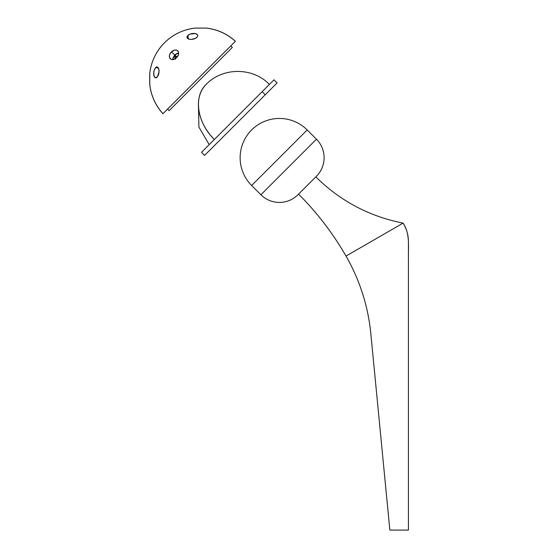 <?xml version="1.0" encoding="UTF-8"?>
<svg xmlns="http://www.w3.org/2000/svg" width="558" height="558" viewBox="0 0 558 558"><rect width="100%" height="100%" fill="white"/><g stroke="black" fill="none" stroke-linecap="round" stroke-linejoin="round"><path stroke-width="0.84" d="M408.421 530.1L408.421 258.961C408.086 246.901 410.311 233.732 403.092 223.116C406.608 228.801 408.386 234.988 408.421 241.677L408.421 530.1L389.854 530.1L370.84 333.761C368.099 306.098 359.819 280.2 346.016 256.066C332.917 233.335 317.097 212.689 298.558 194.128C317.097 212.689 332.917 233.335 346.016 256.066L403.092 223.116C369.368 216.448 340.275 201.033 315.807 176.879C340.275 201.033 369.368 216.448 403.092 223.116L346.016 256.066C359.819 280.2 368.099 306.098 370.84 333.761L389.854 530.1L408.421 530.1L408.421 241.677C408.386 234.988 406.608 228.801 403.092 223.116L402.834 223.263M297.93 194.763A26.184 26.184 0 0 1 260.9 194.763L251.637 185.507A39.276 39.276 0 0 1 251.637 129.958A39.276 39.276 0 0 1 307.186 129.958L316.442 139.221L260.9 194.763A26.184 26.184 0 0 0 297.93 194.763L316.442 176.251A26.184 26.184 0 0 0 316.442 139.221L307.186 129.958L251.637 185.507L260.9 194.763L316.442 139.221A26.184 26.184 0 0 1 316.442 176.251M314.879 177.807L300.636 192.05M205.651 154.35L265.238 94.762L262.155 91.672L201.494 152.334L204.584 155.417L277.054 82.947M261.151 92.677L214.356 139.472C197.134 122.893 193.187 96.513 206.125 84.446L206.125 84.446A44.731 33.089 45 0 0 214.356 139.472L209.208 144.62L198.913 127.084L198.474 106.752M274.954 85.046L272.471 87.529M270.637 89.357L270.002 89.998M264.318 95.683L262.127 97.873M233.209 126.792L227.371 132.63M273.971 79.857L201.536 152.292M201.877 151.95L202.596 151.232M209.138 144.689L207.953 145.875M214.356 139.472L216.553 137.275M236.257 117.571L239.361 114.46M242.451 111.377L245.499 108.329M248.463 105.364L251.33 102.498M265.238 94.762L277.096 82.898L274.013 79.815L262.155 91.672L265.238 94.762M157.063 77.171A5.454 2.595 98.5 0 1 155.549 77.82A5.454 2.595 98.5 0 1 153.666 73.579A5.454 2.595 98.5 0 1 155.647 67.678L158.416 68.09L155.647 67.678L157.203 67.037L158.116 67.63L158.758 68.955L159.023 71.849L157.551 76.579L155.501 77.813L154.231 76.641L153.687 73.007L154.322 69.917L155.647 67.678A5.454 2.595 98.5 0 1 157.161 67.03A5.454 2.595 98.5 0 1 159.044 71.278A5.454 2.595 98.5 0 1 157.063 77.171M178.644 53.331L176.942 53.708L174.856 55.061L171.404 51.922A5.454 3.85 132.2 0 1 177.667 50.743A5.454 3.85 132.2 0 1 176.593 57.641L174.019 59.301L172.241 59.573L170.727 59.12L169.444 57.244L169.437 55.486L170.699 52.731L173.977 50.262L175.763 49.99L177.27 50.443L178.553 52.312L178.295 55.019L176.593 57.641A5.454 3.85 132.2 0 1 170.329 58.82A5.454 3.85 132.2 0 1 171.404 51.922L174.856 55.061A5.454 3.85 -47.8 0 0 172.806 59.567M196.925 37.309A5.454 2.853 168.9 0 1 191.143 39.409A5.454 2.853 168.9 0 1 187.014 37.463A5.454 2.853 168.9 0 1 187.802 35.524L188.478 38.962L187.802 35.524L190.159 34.087L195.223 33.557L197.274 34.54L197.741 35.572L197.393 36.737L195.488 38.335L191.471 39.395L189.511 39.269L187.453 38.293L187.056 36.682L187.802 35.524A5.454 2.853 168.9 0 1 193.584 33.424A5.454 2.853 168.9 0 1 197.72 35.363A5.454 2.853 168.9 0 1 196.925 37.309M149.704 84.181C150.932 95.46 155.347 105.309 162.957 113.727L235.364 41.32A51.28 51.217 -135 0 0 206.146 28.088L195.244 28.095M149.802 73.628L149.76 73.558C151.148 61.624 156.052 51.364 164.464 42.785A51.28 51.217 -135 0 0 149.76 73.558L149.76 84.467C151.058 95.613 155.466 105.35 162.999 113.686L235.406 41.271C226.987 33.668 217.139 29.253 205.86 28.026M195.237 28.088L206.146 28.081L195.244 28.081A51.28 51.217 -135 0 0 164.464 42.785L164.464 42.785C173.043 34.373 183.303 29.469 195.244 28.081L206.146 28.088C217.292 29.379 227.036 33.787 235.364 41.32L235.364 41.32M149.69 74.047L149.732 84.398M175.449 59.253L175.017 56.895L176.189 53.805M231.919 44.766L230.775 45.909L232.351 47.416L230.733 45.944L232.316 47.451L169.13 110.637M178.644 53.136A5.454 3.85 -47.8 0 0 174.856 55.061L173.468 57.181L172.994 59.741M156.659 66.772L156.177 67.567M174.849 56.965L177.786 56.107A5.454 3.85 137.8 0 1 175.01 56.965M188.946 34.484L188.73 35.015M175.114 58.785A5.454 3.85 -42.2 0 1 175.833 54.265M193.891 38.976A5.454 2.853 -11.1 0 0 191.917 39.367M194.568 82.11L193.891 82.786M170.629 106.048L170.099 106.578M170.002 106.676L169.444 107.241M206.125 84.446L206.125 84.446C222.593 67.106 252.92 67.106 269.381 84.446C252.92 67.106 222.593 67.106 206.125 84.446M195.523 28.033C183.477 29.379 173.119 34.296 164.464 42.785L164.464 42.785C155.975 51.441 151.058 61.798 149.711 73.844M169.095 110.672L167.588 109.096"/></g></svg>
